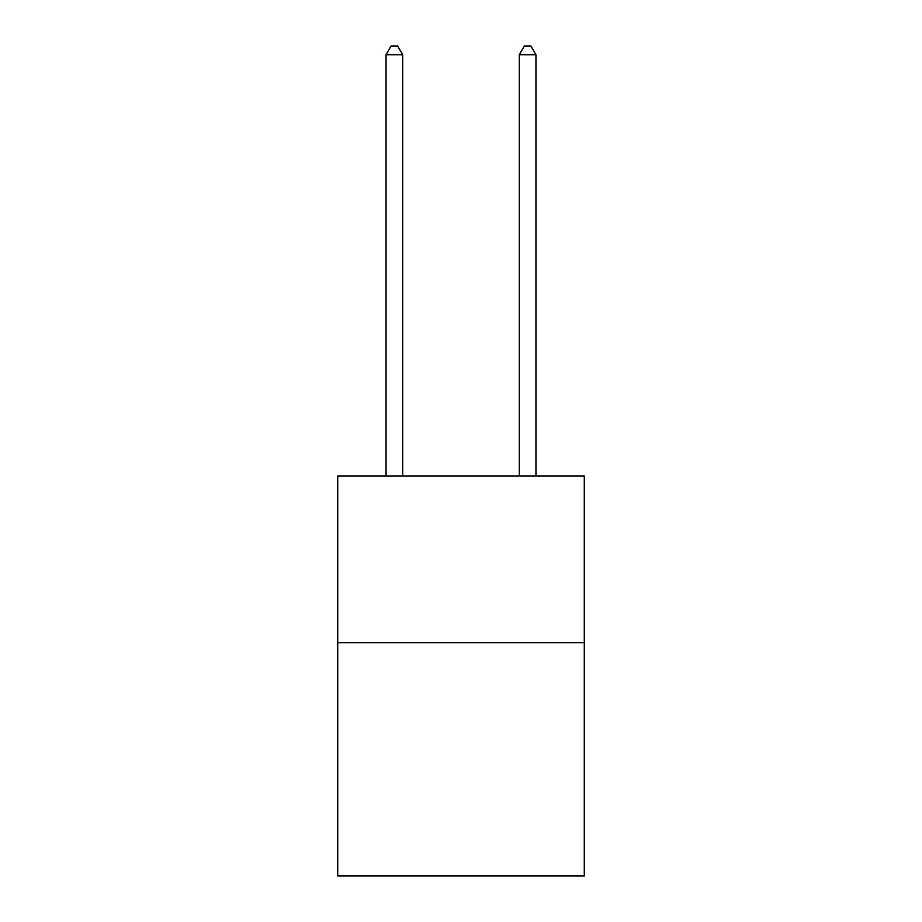 <?xml version="1.0" encoding="UTF-8"?>
<svg xmlns="http://www.w3.org/2000/svg" width="922" height="922" viewBox="0 0 922 922"><rect width="100%" height="100%" fill="white"/><g stroke="black" fill="none" stroke-linecap="round" stroke-linejoin="round"><path stroke-width="1.38" d="M584.283 642.657L584.283 875.9L337.717 875.9L337.717 476.063L584.283 476.063L584.283 642.657L337.717 642.657M402.695 476.063L402.695 54.767L386.03 54.767L386.03 476.063M386.03 54.767L391.032 46.1L397.693 46.1L402.695 54.767M535.97 476.063L535.97 54.767L519.305 54.767L519.305 476.063M519.305 54.767L524.307 46.1L530.968 46.1L535.97 54.767"/></g></svg>
